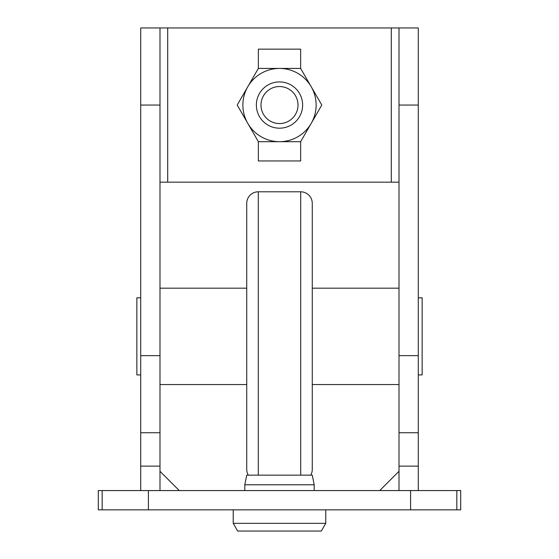 <?xml version="1.0" encoding="UTF-8"?>
<svg xmlns="http://www.w3.org/2000/svg" width="559" height="559" viewBox="0 0 559 559"><rect width="100%" height="100%" fill="white"/><g stroke="black" fill="none" stroke-linecap="round" stroke-linejoin="round"><path stroke-width="0.84" d="M311.216 86.743A36.621 36.621 0 0 1 311.216 123.364L321.788 105.05L300.644 68.429L258.356 68.429L258.356 49.15L300.644 49.15L300.644 68.429L258.356 68.429L237.212 105.05L247.784 123.364A36.621 36.621 0 0 1 279.5 68.429A36.621 36.621 0 0 1 311.216 86.743M140.714 297.814L136.857 297.814L136.857 374.914L140.714 374.914M418.286 297.814L422.143 297.814L422.143 374.914L418.286 374.914M244.8 490.571L244.8 484.786L246.729 475.15L312.271 475.15L314.2 484.786L244.8 484.786M314.2 490.571L314.2 484.786M233.236 523.343L237.687 531.05L321.313 531.05L325.764 523.343L233.236 523.343L233.236 509.85M325.764 523.343L325.764 509.85M308.414 531.05L250.586 531.05M246.729 243.843L246.729 428.886M248.28 475.15A11.564 11.564 0 0 1 246.729 469.364L246.729 203.357A11.564 11.564 0 0 1 258.3 191.793L258.3 475.15M310.72 475.15A11.564 11.564 0 0 0 312.271 469.364L312.271 336.364M300.7 475.15L300.7 191.793A11.564 11.564 0 0 1 312.271 203.357L312.271 469.364M279.5 86.547A18.503 18.503 0 0 0 260.997 105.05A18.503 18.503 0 0 0 279.5 123.56A18.503 18.503 0 0 0 298.003 105.05A18.503 18.503 0 0 0 279.5 86.547M279.5 128.186A23.129 23.129 0 0 1 256.371 105.05A23.129 23.129 0 0 1 279.5 81.921A23.129 23.129 0 0 1 302.629 105.05A23.129 23.129 0 0 1 279.5 128.186M282.225 141.679L258.356 141.679L258.356 160.95L300.644 160.95L300.644 141.679L287.941 141.679M312.271 257.336L312.271 203.357M317.316 531.05L241.684 531.05M254.443 475.15L304.557 475.15M98.307 509.85L98.307 490.571L98.314 509.85L460.693 509.85L460.693 490.571L460.686 509.85M98.314 490.571L460.686 490.571M418.286 105.05L399.007 105.05L399.007 27.95L418.286 27.95L418.286 466.129L399.007 466.129L399.007 432.743L418.286 432.743M399.007 105.05L399.007 432.743M418.286 466.129L418.286 490.571M399.007 466.129L399.007 490.571M379.736 490.571L399.007 471.293M159.993 471.293L179.264 490.571M159.993 432.743L159.993 355.643L140.714 355.643L140.714 432.743L159.993 432.743L159.993 466.129L140.714 466.129L140.714 432.743M159.993 490.571L159.993 466.129M140.714 490.571L140.714 466.129M159.993 105.05L140.714 105.05L140.714 27.95L159.993 27.95L159.993 355.643M140.714 105.05L140.714 355.643M159.993 27.95L399.007 27.95M159.993 182.157L399.007 182.157M247.784 123.364L258.356 141.679L300.644 141.679L311.216 123.364A36.621 36.621 0 0 1 247.784 123.364M102.164 490.571L102.164 509.85M456.836 490.571L456.836 509.85M410.592 490.571L410.592 509.85M148.408 490.571L148.408 509.85M399.007 355.643L418.286 355.643M167.7 27.95L167.7 182.157M391.3 27.95L391.3 182.157M246.729 288.171L159.993 288.171M312.271 384.55L399.007 384.55M300.7 191.793L258.3 191.793M312.271 288.171L399.007 288.171M246.729 384.55L159.993 384.55"/></g></svg>
